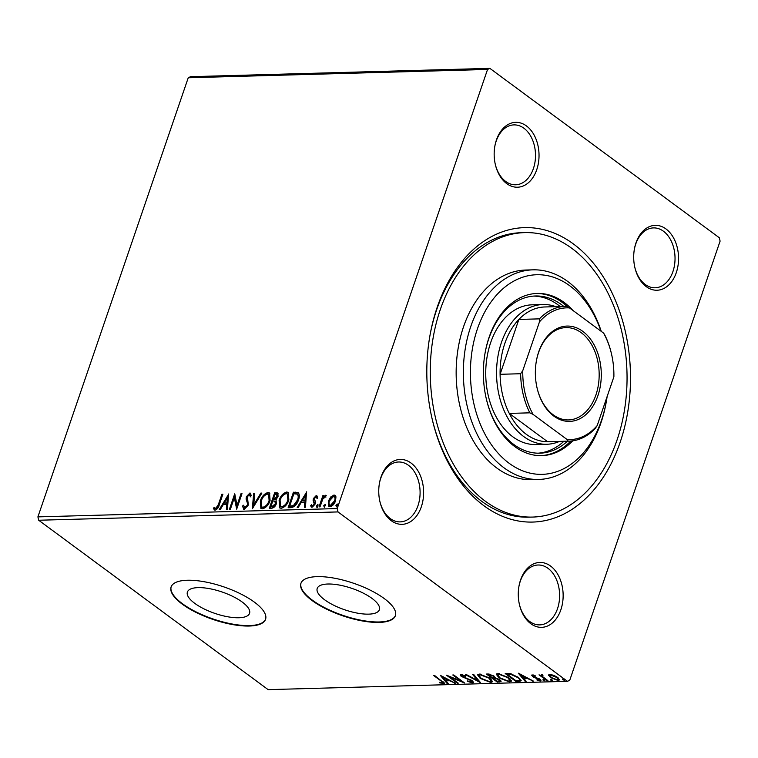 <?xml version="1.0" encoding="UTF-8"?>
<svg xmlns="http://www.w3.org/2000/svg" width="758" height="758" viewBox="0 0 758 758"><rect width="100%" height="100%" fill="white"/><g stroke="black" fill="none" stroke-linecap="round" stroke-linejoin="round"><path stroke-width="1.14" d="M573.455 243.991A147.279 101.809 -91.6 0 1 620.12 442.369A147.279 101.809 -91.6 0 1 483.85 505.69A147.279 101.809 -91.6 0 1 432.496 420.434A147.279 101.809 -91.6 0 1 430.108 334.666A147.279 101.809 -91.6 0 1 573.455 243.991M432.316 419.705A142.286 98.36 88.4 0 0 481.766 501.351A142.286 98.36 88.4 0 0 528.999 517.174L532.609 517.07A142.286 98.36 -91.6 0 1 485.376 501.256A142.286 98.36 -91.6 0 1 432.373 342.607A142.286 98.36 -91.6 0 1 524.697 232.611A142.286 98.36 -91.6 0 1 571.939 248.425A142.286 98.36 -91.6 0 1 624.943 407.074A142.286 98.36 -91.6 0 1 532.609 517.07M411.054 463.053A32.452 22.427 -91.6 0 1 421.334 506.77A32.452 22.427 -91.6 0 1 391.308 520.718A32.452 22.427 -91.6 0 1 379.995 501.938A32.452 22.427 -91.6 0 1 379.474 483.036A32.452 22.427 -91.6 0 1 411.054 463.053M379.91 501.569A29.95 20.703 88.4 0 0 390.266 518.548A29.95 20.703 88.4 0 0 400.215 521.883A29.95 20.703 88.4 0 0 419.648 498.726A29.95 20.703 88.4 0 0 408.496 465.327A29.95 20.703 88.4 0 0 398.547 461.992A29.95 20.703 88.4 0 0 379.407 483.405M526.469 125.951A32.452 22.427 -91.6 0 1 536.749 169.659A32.452 22.427 -91.6 0 1 506.732 183.616A32.452 22.427 -91.6 0 1 495.41 164.827A32.452 22.427 -91.6 0 1 494.889 145.934A32.452 22.427 -91.6 0 1 526.469 125.951M495.325 164.458A29.95 20.703 88.4 0 0 505.681 181.446A29.95 20.703 88.4 0 0 515.63 184.781A29.95 20.703 88.4 0 0 535.063 161.625A29.95 20.703 88.4 0 0 523.911 128.225A29.95 20.703 88.4 0 0 513.962 124.89A29.95 20.703 88.4 0 0 494.822 146.303M665.998 228.963A32.452 22.427 -91.6 0 1 676.278 272.672A32.452 22.427 -91.6 0 1 646.252 286.628A32.452 22.427 -91.6 0 1 634.939 267.839A32.452 22.427 -91.6 0 1 634.418 248.937A32.452 22.427 -91.6 0 1 665.998 228.963M634.853 267.47A29.95 20.703 88.4 0 0 645.21 284.458A29.95 20.703 88.4 0 0 655.158 287.784A29.95 20.703 88.4 0 0 674.592 264.627A29.95 20.703 88.4 0 0 663.44 231.228A29.95 20.703 88.4 0 0 653.491 227.902A29.95 20.703 88.4 0 0 634.351 249.316M550.583 566.065A32.452 22.427 -91.6 0 1 560.863 609.773A32.452 22.427 -91.6 0 1 530.837 623.73A32.452 22.427 -91.6 0 1 519.524 604.941A32.452 22.427 -91.6 0 1 518.993 586.048A32.452 22.427 -91.6 0 1 550.583 566.065M519.438 604.571A29.95 20.703 88.4 0 0 529.795 621.56A29.95 20.703 88.4 0 0 539.743 624.886A29.95 20.703 88.4 0 0 559.177 601.729A29.95 20.703 88.4 0 0 548.015 568.329A29.95 20.703 88.4 0 0 538.076 565.004A29.95 20.703 88.4 0 0 518.927 586.417M194.749 603.349A32.85 11.285 -161.1 0 0 227.618 616.747A32.85 11.285 -161.1 0 0 249.553 613.336A32.85 11.285 -161.1 0 0 242.2 602.032A32.85 11.285 -161.1 0 0 209.331 588.634A32.85 11.285 -161.1 0 0 187.397 592.055A32.85 11.285 -161.1 0 0 194.749 603.349M324.566 599.739A32.85 11.285 -161.1 0 0 357.444 613.137A32.85 11.285 -161.1 0 0 379.379 609.726A32.85 11.285 -161.1 0 0 372.026 598.422A32.85 11.285 -161.1 0 0 339.158 585.024A32.85 11.285 -161.1 0 0 317.214 588.445A32.85 11.285 -161.1 0 0 324.566 599.739M312.088 600.525A49.924 17.159 -161.1 0 0 362.04 620.887A49.924 17.159 -161.1 0 0 395.373 615.695A49.924 17.159 -161.1 0 0 384.202 598.526A49.924 17.159 -161.1 0 0 334.25 578.165A49.924 17.159 -161.1 0 0 300.917 583.357A49.924 17.159 -161.1 0 0 312.088 600.525M300.992 583.139A49.924 17.159 -161.1 0 0 312.239 600.08A49.924 17.159 -161.1 0 0 361.879 620.385A49.924 17.159 -161.1 0 0 395.449 615.477M182.261 604.135A49.924 17.159 -161.1 0 0 232.223 624.497A49.924 17.159 -161.1 0 0 265.556 619.305A49.924 17.159 -161.1 0 0 254.385 602.136A49.924 17.159 -161.1 0 0 204.423 581.774A49.924 17.159 -161.1 0 0 171.09 586.967A49.924 17.159 -161.1 0 0 182.261 604.135M171.175 586.739A49.924 17.159 -161.1 0 0 182.413 603.69A49.924 17.159 -161.1 0 0 232.062 623.995A49.924 17.159 -161.1 0 0 265.632 619.087M720.1 241.12L569.751 680.239L567.448 681.319L338.002 511.925L38.686 520.244L37.9 516.88L188.249 77.761L190.552 76.681L489.867 68.362L719.314 237.756L720.1 241.12M330.734 496.973L333.994 495.021L335.159 495.353L335.965 496.812L335.529 500.82C334.458 504.042 332.601 506.022 329.976 506.761L328.792 506.439L328.413 501.019L330.734 496.973L331.35 497.428L334.619 495.476L333.994 495.021M319.033 506.875L322.917 495.524L323.893 495.495L323.315 497.172L325.646 495.249L326.253 495.618L325.381 496.841L322.794 499.134L320.009 506.846L319.033 506.875M326.215 495.675L325.646 495.249L326.253 495.618M313.054 506.325L312.002 505.738L313.054 506.325L314.864 504.468L313.727 500.735L314.011 499.001L316.882 495.969L316.257 495.514L317.583 497.077L316.683 498.063L315.849 496.907L314.381 498.461L315.517 502.184L315.233 503.928L312.069 507.263L310.591 505.785L311.51 504.714L312.438 505.87L314.248 504.013L313.111 500.28L313.395 498.537L316.257 495.514L316.853 495.694M316.816 497.475L315.849 496.907M312.069 507.263L311.254 507.026M291.063 507.652L288.135 507.727L293.441 492.207L298.169 492.624C299.618 494.32 299.723 496.755 298.491 499.948C297.098 504.421 294.625 506.988 291.063 507.652M276.054 500.015L276.367 503.691C275.476 506.259 273.989 507.756 271.885 508.182L269.355 508.248L274.671 492.728L277.864 492.984L278.053 496.443L275.921 499.91M252.367 508.722L253.636 493.306L254.697 493.278L253.731 504.97L260.837 493.107L261.889 493.079L252.367 508.722M230.366 509.338L229.39 509.357L234.705 493.837L237.055 505.235L241.016 493.666L241.992 493.638L236.676 509.158L234.317 497.788L230.366 509.338M215.13 510.153L213.368 508.429L214.268 507.216L215.67 508.561L218.389 504.525L221.923 494.197L222.89 494.169L219.308 504.648C218.73 507.453 217.338 509.291 215.13 510.153L214.249 509.878M215.111 508.353L216.286 509.016L219.005 504.98L222.539 494.652L221.923 494.197M37.9 516.88L337.206 508.561L487.555 69.442L188.249 77.761M228.556 494.008L227.447 509.414L226.396 509.442L226.803 504.506L223.259 504.601L220.256 509.613L219.195 509.641L228.708 494.121M244.228 509.348L242.551 506.031L243.612 505.216L244.701 507.756L247.364 505.074L247.572 503.558L246.075 499.058L246.388 496.708L249.884 493.022L251.419 495.58L250.329 496.556L249.325 494.614L247.383 496.613L248.33 505.065L244.228 509.348L243.346 509.082M245.327 508.211L244.218 507.614L245.327 508.211L247.989 505.529L247.364 505.074M247.989 505.529L248.188 504.013L246.691 499.513L247.004 497.163L250.5 493.477L249.884 493.022L250.633 493.25M250.396 495.201L249.325 494.614M260.345 500.877C261.785 496.452 264.324 493.666 267.953 492.52L269.564 492.965L270.075 500.536C268.626 504.97 266.077 507.737 262.439 508.836L260.875 508.4L260.345 500.877L260.96 501.341C262.41 496.916 264.949 494.121 268.578 492.975L267.953 492.52M279.115 500.356C280.555 495.931 283.094 493.145 286.723 491.999L288.334 492.444L288.845 500.015C287.396 504.449 284.847 507.216 281.209 508.315L279.645 507.879L279.115 500.356L279.73 500.82C281.18 496.386 283.719 493.6 287.348 492.454L286.723 491.999M306.554 491.838L305.446 507.244L304.384 507.282L304.792 502.336L301.248 502.44L298.245 507.453L297.193 507.481L306.706 491.951M318.019 504.866L317.593 504.544L317.953 505.813L316.702 507.13L316.332 505.861L317.858 504.62M325.466 504.657L325.03 504.335L325.4 505.605L324.149 506.922L323.78 505.652L325.305 504.411M337.604 504.316L337.168 504.004L337.537 505.273L336.287 506.59L335.917 505.321L337.433 504.079M548.877 674.648L548.593 675.473L549.901 674.43L553.823 675.321L557.585 677.377L559.442 679.945L558.106 680.495L550.46 677.576L548.584 674.99M542.557 674.847L542.7 676.686L547.93 680.665L546.963 680.693L539.033 674.838L541.174 675.681L541.553 674.667L542.946 675.482L541.998 675.577L542.302 674.686M541.411 674.677L541.174 675.681L541.553 674.667M532.163 674.923L535.167 675.71L535.281 676.221L533.196 675.643L533.329 676.458L539.952 679.244C541.24 680.182 541.326 680.769 540.198 680.987L537.128 680.258L536.948 679.699L539.118 680.277L539.023 679.301L533.926 677.406L532.4 676.515L532.163 674.923L531.443 675.226M533.386 675.113L533.329 676.458M540.985 680.665L540.198 680.987L540.501 680.106L539.592 680.021M539.118 680.277L539.213 678.761M518.993 681.47L516.056 681.556L505.207 673.54L510.513 673.691L518.538 677.434L521.172 680.788L518.993 681.47L519.296 680.589L518.093 680.618M497.286 682.077L486.437 674.061L488.218 674.014L493.818 675.918L494.936 677.661L499.712 679.651L501.066 681.527L497.286 682.077L497.58 681.215M480.297 682.551L465.403 674.648L466.454 674.62L477.758 680.618L472.594 674.449L473.646 674.421L480.345 682.408M458.287 683.157L457.32 683.185L446.462 675.179L460.873 680.978L452.772 674.999L453.748 674.971L464.597 682.986L450.214 677.197L458.287 683.157M442.35 682.967C443.013 682.532 442.53 681.83 440.9 680.864L433.68 675.53L434.656 675.501L444.406 683.422L439.839 682.93L439.498 682.295L442.35 682.967L443.136 681.793M567.448 681.319L268.133 689.638L38.686 520.244M440.313 675.35L455.378 683.242L449.541 680.741L445.998 680.836L448.177 683.441L447.125 683.47L440.313 675.35M471.381 682.162L471.315 680.75L461.499 676.487C460.078 675.444 459.983 674.8 461.224 674.554L465.497 675.842L465.412 676.354L462.323 675.378L462.427 676.42L472.3 680.731L473.56 682.551L472.566 682.977L467.364 681.309L467.601 680.874L471.381 682.162L472.414 680.826M460.362 674.933L461.224 674.554M462.551 674.734L461.811 675.586L462.153 674.639M480.259 678.429L477.578 674.828L479.302 674.052L489.914 678.126L492.529 681.726L490.786 682.475L480.259 678.429L480.468 677.804M499.029 677.908L496.348 674.307L498.072 673.53L508.684 677.605L511.299 681.205L509.556 681.954L499.029 677.908L499.238 677.282M518.311 673.18L533.367 681.072L527.54 678.571L523.996 678.666L526.175 681.271L525.114 681.3L518.311 673.18M543.353 679.556L543.126 680.22L543.031 679.528L544.737 680.172L544.841 680.864L543.126 680.22L543.031 679.528M550.791 679.348L550.564 680.011L550.469 679.32L552.184 679.964L552.279 680.656L550.564 680.011L550.469 679.32M562.929 679.007L562.701 679.67L562.607 678.979L564.322 679.632L564.416 680.314L562.701 679.67L562.607 678.979M489.867 68.362L487.555 69.442M337.206 508.561L338.002 511.925M524.697 232.611L521.097 232.715A142.286 98.36 88.4 0 0 429.976 335.396M444.254 682.844L443.477 683.782M443.781 682.901L442.786 682.816M440 682.446L439.839 682.93M454.487 682.769L454.317 683.271M449.712 680.239L449.541 680.741M449.03 679.879L443.013 677.273L445.297 680.002L448.186 679.433M446.291 679.973L445.998 680.836M447.457 682.579L447.125 683.47M447.428 682.588L442.066 676.183M443.184 676.78L443.013 677.273M457.519 682.598L457.32 683.185M450.318 676.903L449.57 676.354M461.072 680.381L460.873 680.978M461.821 680.93L460.997 680.599M450.385 676.695L450.214 677.197M473.494 681.992L472.566 682.977M472.869 682.086L471.959 682.02M471.495 680.21L471.315 680.75M470.093 679.481L469.932 679.973M463.82 677.197L463.65 677.69M460.788 674.611L461.811 675.596L461.499 676.487M479.009 680.826L477.891 680.229M473.617 674.421L478.061 679.727L477.758 680.618M479.293 676.496L477.862 674.44M492.567 681.205L491.089 681.584L490.786 682.475M491.089 681.584L490.331 681.565M489.137 677.576L488.938 678.145L480.458 674.876L479.084 675.511L481.226 678.401L489.64 681.65L491.08 680.987L491.165 679.149M480.098 674.07L479.084 675.511M480.705 674.137L480.458 674.876M491.08 680.987L488.938 678.145M493.212 677.955L492.473 677.415M488.616 674.563L487.887 674.023M500.991 680.978L499.806 682.01M500.109 681.12L498.916 681.158M495.58 677.396L493.411 677.358L493.107 678.249L497.144 681.224L499.579 680.855L498.736 679.68L495.268 678.287L493.107 678.249M499.579 680.855L499.892 679.784M489.772 674.118L489.526 674.828L488.522 674.857L491.999 677.425L493.704 677.102L494.026 676.079M488.806 674.014L488.522 674.857M493.051 675.406L492.861 675.965L489.526 674.828M493.704 677.102L492.861 675.965M495.457 677.756L495.268 678.287M498.925 679.13L498.736 679.68M498.063 675.975L496.632 673.919M511.337 680.684L509.859 681.063L509.556 681.954M509.859 681.063L509.101 681.044M507.907 677.055L507.708 677.624L499.228 674.345L497.854 674.99L499.996 677.879L508.41 681.129L509.85 680.466L509.935 678.618M498.868 673.549L497.854 674.99M499.475 673.616L499.228 674.345M509.85 680.466L507.708 677.624M516.35 680.693L516.056 681.556M507.386 674.042L506.657 673.502M521.163 680.258L519.296 680.589M507.585 673.483L507.291 674.336L515.914 680.703L519.277 680.4L519.78 678.448M511.233 673.853L511.025 674.468L507.291 674.336M517.761 676.885L517.562 677.462L511.025 674.468M519.277 680.4C519.95 679.689 519.382 678.713 517.562 677.462M532.486 680.608L532.315 681.101M527.71 678.069L527.54 678.571M527.018 677.709L521.011 675.113L523.295 677.841L526.185 677.264M524.29 677.813L523.996 678.666M520.054 674.014L525.417 680.419L525.114 681.3M521.182 674.611L521.011 675.113M539.563 680.087L539.876 679.187M538.208 678.258L538.038 678.751M536.37 677.643L536.19 678.173M534.106 676.903L533.926 677.406M532.874 675.748L532.4 676.515M532.703 675.624L531.955 674.942M547.162 680.106L546.963 680.693M542.103 675.994L541.269 675.387M559.413 679.414L558.409 679.604L558.106 680.495M558.409 679.604L557.879 679.594M550.687 676.932L550.46 677.576M550.763 676.695L548.896 674.592M556.808 676.847L556.618 677.415L550.867 675.151L549.967 675.549L551.436 677.557L557.13 679.774L558.077 679.357L558.305 677.965M550.441 674.449L549.967 675.549M551.085 674.525L550.867 675.151M558.077 679.357L556.618 677.415M214.59 510.068L213.368 508.429M213.983 508.883L214.713 507.917M215.727 508.808L215.244 508.457M227.049 509.423L227.419 504.961L226.803 504.506M220.104 509.622L228.603 495.429M224.216 502.999L227.552 503.378L227.978 498.205L227.353 497.75L224.216 502.999L226.926 502.924L227.353 497.75M227.552 503.378L226.926 502.924M230.176 509.338L235.113 494.917M241.016 493.666L241.641 494.121L237.671 505.7L237.055 505.235M236.875 508.571L234.933 498.243L234.317 497.788M243.697 509.272L242.551 506.031M248.188 504.013L247.572 503.558M246.691 499.513L246.075 499.058M247.004 497.163L246.388 496.708M250.955 497.011L249.941 495.069M253.106 507.756L254.262 493.771L253.636 493.306M260.837 493.107L261.453 493.572L254.356 505.434L253.731 504.97M268.578 492.975L269.857 493.231M261.207 508.59L260.96 501.341M261.737 506.903L263.576 507.708C266.513 506.827 268.559 504.601 269.725 501.019L269.27 494.927L267.451 494.112C264.523 495.04 262.476 497.286 261.321 500.849L261.737 506.903L262.95 507.244C265.897 506.372 267.944 504.136 269.109 500.564L268.645 494.462M269.725 501.019L269.109 500.564M263.576 507.708L262.95 507.244M270.142 508.23L275.296 493.183L274.671 492.728M275.296 493.183L278.11 493.25M270.871 506.628L272.605 507.055L276.016 504.174L275.723 501.606L272.852 500.858L270.871 506.628L271.989 506.6L275.4 503.719L274.822 500.991M277.693 496.954L276.111 494.263L275.097 494.292L273.401 499.266L274.51 499.712L277.693 496.954L276.727 494.718M277.58 494.927L276.111 494.263M274.51 499.712L273.894 499.257L277.068 496.499M273.401 499.266L273.894 499.257M276.016 504.174L275.4 503.719M272.605 507.055L271.989 506.6M287.348 492.454L288.627 492.7M279.977 508.068L279.73 500.82M280.507 506.382L282.346 507.178C285.283 506.306 287.339 504.079 288.495 500.498L288.04 494.396L286.221 493.591C283.293 494.519 281.246 496.765 280.09 500.327L280.507 506.382L281.73 506.723C284.667 505.851 286.714 503.615 287.879 500.043L287.415 493.941M288.495 500.498L287.879 500.043M282.346 507.178L281.73 506.723M288.912 507.708L294.066 492.662L293.441 492.207M294.066 492.662L298.785 493.088M298.14 500.432L297.515 499.967C298.538 497.352 298.415 495.4 297.155 494.112L293.867 493.771L289.651 506.107L294.038 506.069L298.14 500.432C299.154 497.816 299.04 495.855 297.771 494.567L297.449 494.33M297.155 494.112L297.771 494.567M294.038 506.069L293.422 505.614L297.515 499.967M289.651 506.107L293.422 505.614M305.048 507.263L305.417 502.791L304.792 502.336M298.102 507.453L306.592 493.259M302.205 500.83L305.54 501.218L305.967 496.045L305.351 495.58L302.205 500.83L304.924 500.754L305.351 495.58M305.54 501.218L304.924 500.754M317.299 498.518L316.465 497.362M311.585 507.197L310.591 505.785M311.216 506.24L311.813 505.539M314.864 504.468L314.248 504.013M315.006 503.397L314.39 502.933M314.371 502.251L313.755 501.796M313.727 500.735L313.111 500.28M314.011 499.001L313.395 498.537M317.327 507.595L316.332 505.861M316.958 506.316L318.208 504.999M319.819 506.846L323.543 495.988L322.917 495.524M323.789 497.513L323.315 497.172M324.614 496.774L326.186 495.723M324.765 507.386L323.78 505.652M324.405 506.117L325.656 504.8M334.619 495.476L335.434 495.618M329.124 506.628L329.029 501.483L328.413 501.019M329.029 501.483L331.35 497.428M331.066 505.832L329.635 505.131L331.066 505.832L335.178 501.322C336.04 498.906 335.699 497.428 334.136 496.869M334.553 500.858C335.424 498.451 335.074 496.973 333.511 496.414L329.379 501C328.517 503.407 328.868 504.866 330.45 505.368L334.553 500.858L335.178 501.322M334.913 497.096L333.511 496.414M336.903 507.045L335.917 505.321M336.533 505.775L337.784 504.458M601.037 331.208A99.848 69.025 88.4 0 0 569.845 285.832A99.848 69.025 88.4 0 0 477.464 328.754A99.848 69.025 88.4 0 0 509.101 463.252A99.848 69.025 88.4 0 0 606.286 401.778A99.848 69.025 88.4 0 0 607.13 396.519M606.286 401.778L606.021 403.237A104.841 72.474 -91.6 0 1 538.777 479.444A104.841 72.474 -91.6 0 1 503.975 467.79A104.841 72.474 -91.6 0 1 464.919 350.888A104.841 72.474 -91.6 0 1 532.95 269.839A104.841 72.474 -91.6 0 1 567.761 281.493A104.841 72.474 -91.6 0 1 601.265 331.379M542.936 304.526L532.125 304.82A69.897 48.313 88.4 0 0 486.769 358.856A69.897 48.313 88.4 0 0 512.806 436.788A69.897 48.313 88.4 0 0 536.01 444.558L546.821 444.254A69.897 48.313 -91.6 0 1 523.617 436.485A69.897 48.313 -91.6 0 1 497.589 358.553A69.897 48.313 -91.6 0 1 542.936 304.526A69.897 48.313 -91.6 0 1 555.803 306.658M560.181 306.545A78.633 54.358 88.4 0 0 557.983 304.83A78.633 54.358 88.4 0 0 533.679 296.084M567.524 441.184A78.633 54.358 -91.6 0 1 539.857 453.189A78.633 54.358 -91.6 0 1 513.753 444.453A78.633 54.358 -91.6 0 1 486.418 399.286M485.12 352.773A78.633 54.358 -91.6 0 1 535.489 295.99A78.633 54.358 -91.6 0 1 561.593 304.725A78.633 54.358 -91.6 0 1 563.781 306.44M572.934 310.458A81.125 56.083 88.4 0 0 564.151 302.461A81.125 56.083 88.4 0 0 537.223 293.441A81.125 56.083 88.4 0 0 484.57 356.156A81.125 56.083 88.4 0 0 514.796 446.614A81.125 56.083 88.4 0 0 541.724 455.634A81.125 56.083 88.4 0 0 572.754 440.834M567.808 307.113A81.125 56.083 88.4 0 0 562.351 302.508A81.125 56.083 88.4 0 0 536.313 293.479M532.95 269.839L525.739 270.038A104.841 72.474 88.4 0 0 457.709 351.087A104.841 72.474 88.4 0 0 496.765 467.989A104.841 72.474 88.4 0 0 531.566 479.643L538.777 479.444M540.824 455.653A81.125 56.083 88.4 0 0 570.793 441.052M538.047 453.199A78.633 54.358 88.4 0 0 563.924 441.279M582.826 331.379A47.678 32.954 -91.6 0 1 597.929 395.6A47.678 32.954 -91.6 0 1 553.823 416.095A47.678 32.954 -91.6 0 1 537.195 388.494A47.678 32.954 -91.6 0 1 536.418 360.732A47.678 32.954 -91.6 0 1 582.826 331.379M537.138 388.276A46.181 31.921 88.4 0 0 553.188 414.797A46.181 31.921 88.4 0 0 568.519 419.932A46.181 31.921 88.4 0 0 598.488 384.23A46.181 31.921 88.4 0 0 581.291 332.743A46.181 31.921 88.4 0 0 565.961 327.608A46.181 31.921 88.4 0 0 536.38 360.95M539.469 321.875L539.421 318.862A67.396 46.589 -91.6 0 1 565.364 306.393L544.812 306.971A67.396 46.589 88.4 0 0 518.87 319.44A67.396 46.589 88.4 0 0 500.09 374.3A67.396 46.589 88.4 0 0 509.281 413.413A67.396 46.589 88.4 0 0 526.185 434.22A67.396 46.589 88.4 0 0 547.636 441.724A67.396 46.589 88.4 0 0 548.555 441.715L569.116 441.137A67.396 46.589 -91.6 0 1 568.197 441.156L567.145 439.555A65.899 45.556 88.4 0 0 597.181 425.598L613.885 376.811A65.899 45.556 88.4 0 0 611.355 353.342A65.899 45.556 88.4 0 0 603.595 333.103L569.495 307.919A65.899 45.556 88.4 0 0 539.469 321.875L522.764 370.662A65.899 45.556 88.4 0 0 533.045 414.38L567.145 439.555M533.045 414.38L529.842 412.835L509.281 413.413L547.636 441.724L568.197 441.156M559.546 441.402A69.897 48.313 -91.6 0 1 546.821 444.254M539.421 318.862L518.87 319.44L500.09 374.3L520.642 373.732L522.764 370.662M565.364 306.393A67.396 46.589 -91.6 0 1 566.292 306.384L569.495 307.919M603.595 333.103L604.638 334.695A67.396 46.589 -91.6 0 1 611.251 352.906L611.355 353.342M597.181 425.598L595.058 428.668A67.396 46.589 -91.6 0 1 569.116 441.137M529.842 412.835A67.396 46.589 -91.6 0 1 520.642 373.732M441.109 680.267L440.9 680.864M466.767 678.23L466.587 678.742M493.903 677.349L493.6 678.239M508.211 673.483L507.926 674.317M219.005 504.98L218.389 504.525M247.43 501.588L246.814 501.123M277.077 493.136L276.462 492.681M295.98 492.605L295.355 492.15M291.309 506.543L290.693 506.079M532.865 675.795L533.168 674.904M215.187 508.41L215.803 508.874M325.258 496.736L325.874 497.191"/></g></svg>
